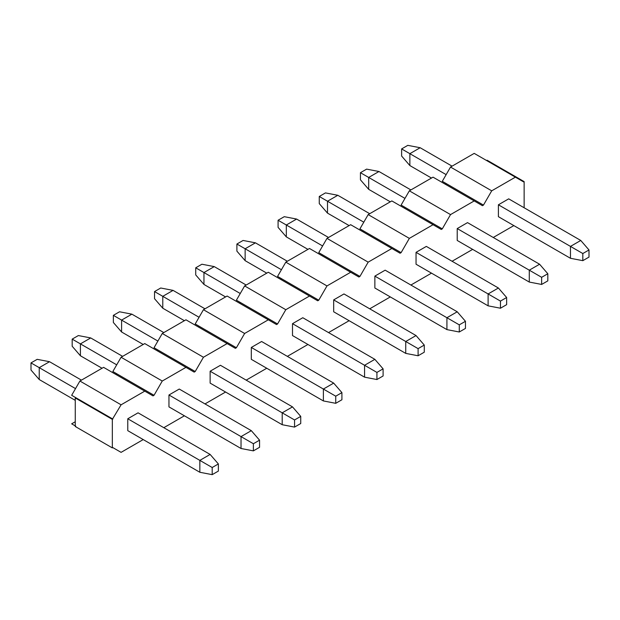 <?xml version="1.0" encoding="UTF-8"?>
<svg xmlns="http://www.w3.org/2000/svg" width="620" height="620" viewBox="0 0 620 620"><rect width="100%" height="100%" fill="white"/><g stroke="black" fill="none" stroke-linecap="round" stroke-linejoin="round"><path stroke-width="0.93" d="M31 370.031L31 362.901L37.177 359.337L31 362.901L31 370.031L39.238 379.541L31 370.031M199.842 472.269L127.774 430.66L199.842 472.269L212.195 474.649L199.842 472.269L199.842 460.381L199.842 472.269M75.268 400.35L39.238 379.541L75.268 400.35M218.372 471.076L212.195 474.649L218.372 471.076L218.372 463.946L212.195 467.511L212.195 474.649L212.195 467.511L127.774 418.771L212.195 467.511L218.372 463.946L218.372 471.076M75.524 388.608L39.238 367.652L39.238 379.541L39.238 367.652L31 362.901L39.238 367.652L49.53 361.708L37.177 359.337L49.53 361.708L81.445 380.137L49.53 361.708L39.238 367.652L75.524 388.608M138.066 412.827L210.133 454.437L218.372 463.946L210.133 454.437L199.842 460.381L210.133 454.437L138.066 412.827L127.774 418.771L138.066 412.827M72.184 346.255L72.184 339.125L78.36 335.56L72.184 339.125L72.184 346.255L80.414 355.772L72.184 346.255M241.025 448.493L168.958 406.883L241.025 448.493L253.379 450.872L241.025 448.493L241.025 436.604L241.025 448.493M102.037 368.249L80.414 355.772L102.037 368.249M259.555 447.307L253.379 450.872L259.555 447.307L259.555 440.169L253.379 443.734L253.379 450.872L253.379 443.734L168.958 394.994L253.379 443.734L259.555 440.169L259.555 447.307M116.707 364.831L80.414 343.883L80.414 355.772L80.414 343.883L72.184 339.125L80.414 343.883L90.714 337.939L78.36 335.56L90.714 337.939L122.628 356.361L90.714 337.939L80.414 343.883L116.707 364.831M179.25 389.05L251.317 430.66L259.555 440.169L251.317 430.66L241.025 436.604L251.317 430.66L179.25 389.05L168.958 394.994L179.25 389.05M113.359 322.485L113.359 315.347L119.536 311.783L113.359 315.347L113.359 322.485L121.598 331.995L113.359 322.485M282.201 424.716L210.133 383.113L282.201 424.716L294.554 427.095L282.201 424.716L282.201 412.827L282.201 424.716M143.22 344.472L121.598 331.995L143.22 344.472M300.731 423.53L294.554 427.095L300.731 423.53L300.731 416.392L294.554 419.965L294.554 427.095L294.554 419.965L210.133 371.225L294.554 419.965L300.731 416.392L300.731 423.53M157.891 341.054L121.598 320.106L121.598 331.995L121.598 320.106L113.359 315.347L121.598 320.106L131.889 314.162L119.536 311.783L131.889 314.162L163.812 332.584L131.889 314.162L121.598 320.106L157.891 341.054M220.433 365.281L292.501 406.883L300.731 416.392L292.501 406.883L282.201 412.827L292.501 406.883L220.433 365.281L210.133 371.225L220.433 365.281M154.543 298.708L154.543 291.571L160.72 288.005L154.543 291.571L154.543 298.708L162.781 308.217L154.543 298.708M323.384 400.939L251.317 359.337L323.384 400.939L335.738 403.318L323.384 400.939L323.384 389.05L323.384 400.939M184.396 320.695L162.781 308.217L184.396 320.695M341.915 399.753L335.738 403.318L341.915 399.753L341.915 392.623L335.738 396.188L335.738 403.318L335.738 396.188L251.317 347.448L335.738 396.188L341.915 392.623L341.915 399.753M199.067 317.277L162.781 296.329L162.781 308.217L162.781 296.329L154.543 291.571L162.781 296.329L173.073 290.385L160.72 288.005L173.073 290.385L204.988 308.814L173.073 290.385L162.781 296.329L199.067 317.277M261.609 341.504L333.676 383.113L341.915 392.623L333.676 383.113L323.384 389.05L333.676 383.113L261.609 341.504L251.317 347.448L261.609 341.504M195.726 274.931L195.726 267.801L201.903 264.228L195.726 267.801L195.726 274.931L203.957 284.44L195.726 274.931M364.568 377.169L292.501 335.56L364.568 377.169L376.921 379.541L364.568 377.169L364.568 365.281L364.568 377.169M225.579 296.926L203.957 284.44L225.579 296.926M383.098 375.976L376.921 379.541L383.098 375.976L383.098 368.846L376.921 372.411L376.921 379.541L376.921 372.411L292.501 323.671L376.921 372.411L383.098 368.846L383.098 375.976M240.25 293.508L203.957 272.552L203.957 284.44L203.957 272.552L195.726 267.801L203.957 272.552L214.256 266.608L201.903 264.228L214.256 266.608L246.171 285.037L214.256 266.608L203.957 272.552L240.25 293.508M302.793 317.727L374.86 359.337L383.098 368.846L374.86 359.337L364.568 365.281L374.86 359.337L302.793 317.727L292.501 323.671L302.793 317.727M236.902 251.154L236.902 244.024L243.079 240.459L236.902 244.024L236.902 251.154L245.14 260.663L236.902 251.154M405.743 353.392L333.676 311.783L405.743 353.392L418.097 355.772L405.743 353.392L405.743 341.504L405.743 353.392M266.763 273.149L245.14 260.663L266.763 273.149M424.274 352.199L418.097 355.772L424.274 352.199L424.274 345.069L418.097 348.634L418.097 355.772L418.097 348.634L333.676 299.894L418.097 348.634L424.274 345.069L424.274 352.199M281.433 269.731L245.14 248.775L245.14 260.663L245.14 248.775L236.902 244.024L245.14 248.775L255.432 242.831L243.079 240.459L255.432 242.831L287.347 261.26L255.432 242.831L245.14 248.775L281.433 269.731M343.976 293.95L416.043 335.56L424.274 345.069L416.043 335.56L405.743 341.504L416.043 335.56L343.976 293.95L333.676 299.894L343.976 293.95M278.086 227.377L278.086 220.247L284.262 216.682L278.086 220.247L278.086 227.377L286.324 236.887L278.086 227.377M446.927 329.615L374.86 288.005L446.927 329.615L459.281 331.995L446.927 329.615L446.927 317.727L446.927 329.615M307.938 249.372L286.324 236.887L307.938 249.372M465.457 328.429L459.281 331.995L465.457 328.429L465.457 321.292L459.281 324.857L459.281 331.995L459.281 324.857L374.86 276.117L459.281 324.857L465.457 321.292L465.457 328.429M322.609 245.954L286.324 225.006L286.324 236.887L286.324 225.006L278.086 220.247L286.324 225.006L296.616 219.062L284.262 216.682L296.616 219.062L328.53 237.483L296.616 219.062L286.324 225.006L322.609 245.954M385.152 270.173L457.219 311.783L465.457 321.292L457.219 311.783L446.927 317.727L457.219 311.783L385.152 270.173L374.86 276.117L385.152 270.173M319.269 203.608L319.269 196.47L325.446 192.905L319.269 196.47L319.269 203.608L327.5 213.117L319.269 203.608M488.111 305.838L416.043 264.228L488.111 305.838L500.464 308.217L488.111 305.838L488.111 293.95L488.111 305.838M349.122 225.595L327.5 213.117L349.122 225.595M506.641 304.653L500.464 308.217L506.641 304.653L506.641 297.515L500.464 301.088L500.464 308.217L500.464 301.088L416.043 252.348L500.464 301.088L506.641 297.515L506.641 304.653M363.793 222.177L327.5 201.229L327.5 213.117L327.5 201.229L319.269 196.47L327.5 201.229L337.799 195.285L325.446 192.905L337.799 195.285L369.714 213.706L337.799 195.285L327.5 201.229L363.793 222.177M426.335 246.404L498.403 288.005L506.641 297.515L498.403 288.005L488.111 293.95L498.403 288.005L426.335 246.404L416.043 252.348L426.335 246.404M360.445 179.831L360.445 172.693L366.622 169.128L360.445 172.693L360.445 179.831L368.683 189.34L360.445 179.831M529.286 282.061L457.219 240.459L529.286 282.061L541.64 284.44L529.286 282.061L529.286 270.173L529.286 282.061M390.305 201.818L368.683 189.34L390.305 201.818M547.817 280.876L541.64 284.44L547.817 280.876L547.817 273.746L541.64 277.31L541.64 284.44L541.64 277.31L457.219 228.571L541.64 277.31L547.817 273.746L547.817 280.876M404.976 198.4L368.683 177.452L368.683 189.34L368.683 177.452L360.445 172.693L368.683 177.452L378.975 171.508L366.622 169.128L378.975 171.508L410.889 189.937L378.975 171.508L368.683 177.452L404.976 198.4M467.519 222.626L539.586 264.228L547.817 273.746L539.586 264.228L529.286 270.173L539.586 264.228L467.519 222.626L457.219 228.571L467.519 222.626M401.628 156.054L401.628 148.924L407.805 145.351L401.628 148.924L401.628 156.054L409.867 165.563L401.628 156.054M570.47 258.292L498.403 216.682L570.47 258.292L582.823 260.663L570.47 258.292L570.47 246.404L570.47 258.292M431.481 178.049L409.867 165.563L431.481 178.049M589 257.099L582.823 260.663L589 257.099L589 249.969L582.823 253.534L582.823 260.663L582.823 253.534L498.403 204.794L582.823 253.534L589 249.969L589 257.099M446.152 174.631L409.867 153.675L409.867 165.563L409.867 153.675L401.628 148.924L409.867 153.675L420.159 147.731L407.805 145.351L420.159 147.731L452.073 166.16L420.159 147.731L409.867 153.675L446.152 174.631M508.695 198.85L580.762 240.459L589 249.969L580.762 240.459L570.47 246.404L580.762 240.459L508.695 198.85L498.403 204.794L508.695 198.85M121.086 452.36L143.22 439.58L121.086 452.36L112.848 447.601L121.086 452.36L112.848 447.601L112.329 447.896L112.848 447.601L121.086 452.36M163.812 427.692L184.396 415.803L163.812 427.692M204.988 403.914L225.579 392.026L204.988 403.914M246.171 380.137L266.763 368.249L246.171 380.137M287.354 356.361L307.938 344.472L287.354 356.361M328.53 332.584L349.122 320.703L328.53 332.584M369.714 308.814L390.305 296.926L369.714 308.814M410.889 285.037L431.481 273.149L410.889 285.037M452.073 261.26L472.665 249.372L452.073 261.26M493.257 237.483L513.848 225.595L493.257 237.483M524.14 207.762L524.14 181.614L523.629 181.908L515.39 177.157L491.707 190.828L483.476 205.088L482.445 205.685L474.207 200.927L450.531 214.597L442.293 228.865L441.262 229.462L433.031 224.703L409.347 238.374L401.109 252.642L400.086 253.239L391.848 248.481L368.172 262.151L359.933 276.419L358.903 277.008L350.664 272.257L326.988 285.928L318.75 300.196L317.719 300.785L309.488 296.035L285.804 309.706L277.566 323.966L276.543 324.562L268.305 319.804L244.629 333.475L236.391 347.743L235.36 348.339L227.121 343.581L203.445 357.252L195.207 371.519L194.176 372.116L185.946 367.358L162.262 381.029L154.031 395.297L153 395.885L144.762 391.135L121.086 404.806L112.329 419.368L112.329 447.896L112.329 419.368L121.086 404.806L144.762 391.135L153 395.885L154.031 395.297L162.262 381.029L185.946 367.358L194.176 372.116L195.207 371.519L203.445 357.252L227.121 343.581L235.36 348.339L236.391 347.743L244.629 333.475L268.305 319.804L276.543 324.562L277.566 323.966L285.804 309.706L309.488 296.035L317.719 300.785L318.75 300.196L326.988 285.928L350.664 272.257L358.903 277.008L359.933 276.419L368.172 262.151L391.848 248.481L400.086 253.239L401.109 252.642L409.347 238.374L433.031 224.703L441.262 229.462L442.293 228.865L450.531 214.597L474.207 200.927L482.445 205.685L483.476 205.088L491.707 190.828L515.39 177.157L523.629 181.908L524.14 181.614L524.14 207.762M498.403 216.682L498.403 204.794L498.403 216.682M457.219 240.459L457.219 228.571L457.219 240.459M416.043 264.228L416.043 252.348L416.043 264.228M374.86 288.005L374.86 276.117L374.86 288.005M333.676 311.783L333.676 299.894L333.676 311.783M292.501 335.56L292.501 323.671L292.501 335.56M251.317 359.337L251.317 347.448L251.317 359.337M210.133 383.113L210.133 371.225L210.133 383.113M168.958 406.883L168.958 394.994L168.958 406.883M127.774 430.66L127.774 418.771L127.774 430.66M487.08 160.216L524.14 181.614L487.08 160.216L486.561 160.51L487.08 160.216M474.207 153.38L515.39 177.157L474.207 153.38L450.531 167.051L491.707 190.828L450.531 167.051L442.293 181.311L483.476 205.088L446.408 183.691L445.385 184.287L446.408 183.691L442.293 181.311L450.531 167.051L474.207 153.38M433.031 177.157L474.207 200.927L433.031 177.157L409.347 190.828L450.531 214.597L409.347 190.828L401.109 205.088L442.293 228.865L405.232 207.468L404.201 208.064L405.232 207.468L401.109 205.088L409.347 190.828L433.031 177.157M391.848 200.927L433.031 224.703L391.848 200.927L368.172 214.597L409.347 238.374L368.172 214.597L359.933 228.865L401.109 252.642L364.048 231.245L363.018 231.841L364.048 231.245L359.933 228.865L368.172 214.597L391.848 200.927M350.664 224.703L391.848 248.481L350.664 224.703L326.988 238.374L368.172 262.151L326.988 238.374L318.75 252.642L359.933 276.419L322.873 255.022L321.842 255.611L322.873 255.022L318.75 252.642L326.988 238.374L350.664 224.703M309.488 248.481L350.664 272.257L309.488 248.481L285.804 262.151L326.988 285.928L285.804 262.151L277.566 276.419L318.75 300.196L281.689 278.791L280.659 279.387L281.689 278.791L277.566 276.419L285.804 262.151L309.488 248.481M268.305 272.257L309.488 296.035L268.305 272.257L244.629 285.928L285.804 309.706L244.629 285.928L236.391 300.196L277.566 323.966L240.506 302.568L239.475 303.165L240.506 302.568L236.391 300.196L244.629 285.928L268.305 272.257M227.121 296.035L268.305 319.804L227.121 296.035L203.445 309.706L244.629 333.475L203.445 309.706L195.207 323.966L236.391 347.743L199.33 326.345L198.299 326.942L199.33 326.345L195.207 323.966L203.445 309.706L227.121 296.035M185.946 319.804L227.121 343.581L185.946 319.804L162.262 333.475L203.445 357.252L162.262 333.475L154.031 347.743L195.207 371.519L158.147 350.122L157.116 350.719L158.147 350.122L154.031 347.743L162.262 333.475L185.946 319.804M144.762 343.581L185.946 367.358L144.762 343.581L121.086 357.252L162.262 381.029L121.086 357.252L112.848 371.519L154.031 395.297L116.963 373.899L115.932 374.488L116.963 373.899L112.848 371.519L121.086 357.252L144.762 343.581M103.579 367.358L144.762 391.135L103.579 367.358L79.903 381.029L121.086 404.806L79.903 381.029L71.664 395.297L112.848 419.074L75.787 397.676L75.268 397.97L112.329 419.368L75.268 397.97L75.268 426.498L112.329 447.896L75.268 426.498L75.268 397.97L75.787 397.676L71.664 395.297L79.903 381.029L103.579 367.358M75.787 426.204L71.664 423.824L75.268 425.909L71.664 423.824L75.268 421.747L71.664 423.824L75.787 426.204"/></g></svg>
